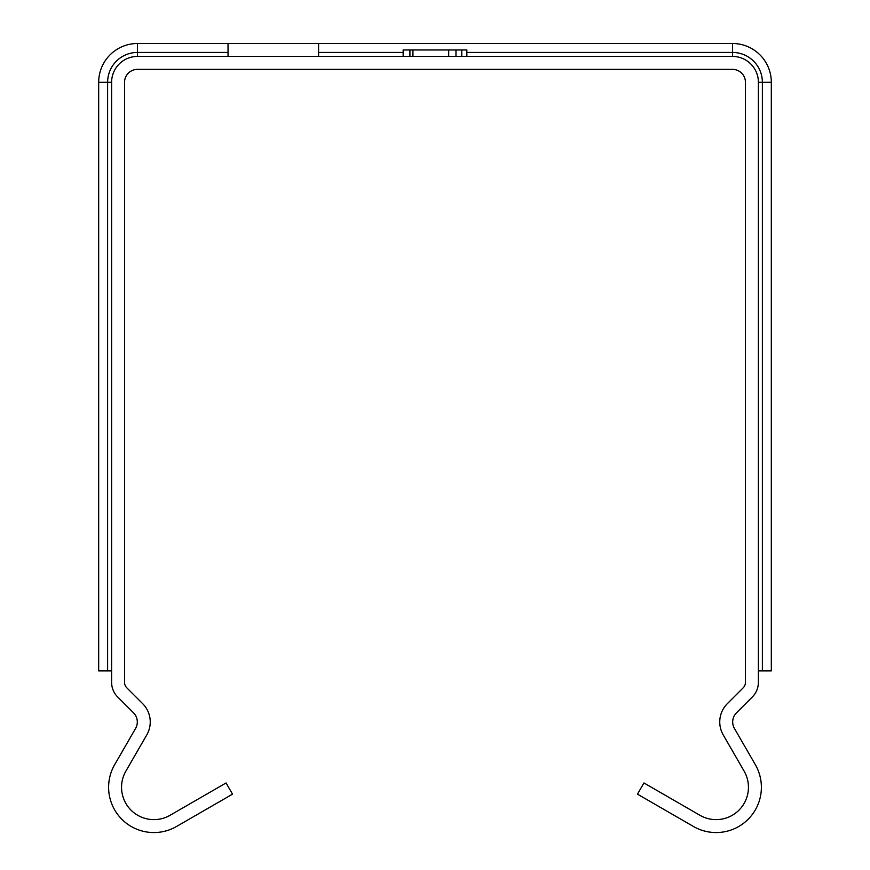 <?xml version="1.0" encoding="UTF-8"?>
<svg xmlns="http://www.w3.org/2000/svg" width="870" height="870" viewBox="0 0 870 870"><rect width="100%" height="100%" fill="white"/><g stroke="black" fill="none" stroke-linecap="round" stroke-linejoin="round"><path stroke-width="1.3" d="M137.482 69.372L732.518 69.372A12.93 12.93 0 0 1 745.449 82.302L745.449 682.341A7.765 7.765 0 0 1 743.176 687.833L727.331 703.678A25.872 25.872 0 0 0 723.22 734.911L744.122 771.125A32.342 32.342 0 0 1 699.948 815.299L643.941 782.957L637.471 794.158L693.488 826.5A45.273 45.273 0 0 0 755.323 764.654L734.421 728.44A12.93 12.93 0 0 1 736.477 712.824L752.322 696.979A20.695 20.695 0 0 0 758.39 682.341L758.39 82.302A25.872 25.872 0 0 0 732.518 56.43L137.482 56.43A25.872 25.872 0 0 0 111.61 82.302L111.61 682.341A20.695 20.695 0 0 0 117.678 696.979L133.523 712.824A12.93 12.93 0 0 1 135.579 728.44L114.677 764.654A45.273 45.273 0 0 0 176.512 826.5L232.529 794.158L226.059 782.957L170.052 815.299A32.342 32.342 0 0 1 125.878 771.125L146.78 734.911A25.872 25.872 0 0 0 142.669 703.678L126.824 687.833A7.765 7.765 0 0 1 124.551 682.341L124.551 82.302A12.93 12.93 0 0 1 137.482 69.372M409.922 56.43L409.922 49.971L466.853 49.971L466.853 56.43M461.774 56.43L461.774 49.971M412.945 56.43L412.945 49.971L412.63 56.43M455.967 56.43L455.967 49.971L448.702 49.971L448.702 56.43M403.147 56.43L403.147 49.971L409.922 49.971M228.038 56.43L228.038 43.5L318.583 43.5L318.583 56.43M111.61 670.868L98.68 670.868L98.68 82.302A38.802 38.802 0 0 1 137.482 43.5L228.038 43.5M318.583 43.5L732.518 43.5A38.802 38.802 0 0 1 771.32 82.302L771.32 670.868L758.39 670.868M137.482 43.5L137.482 52.439L228.038 52.439M318.583 52.439L403.147 52.439M466.853 52.439L732.518 52.439L732.518 56.43M732.518 43.5L732.518 52.439A29.863 29.863 0 0 1 762.381 82.302L762.381 670.868M98.68 82.302L107.619 82.302A29.863 29.863 0 0 1 137.482 52.439L137.482 56.43M771.32 82.302L758.39 82.302M107.619 670.868L107.619 82.302L111.61 82.302"/></g></svg>
